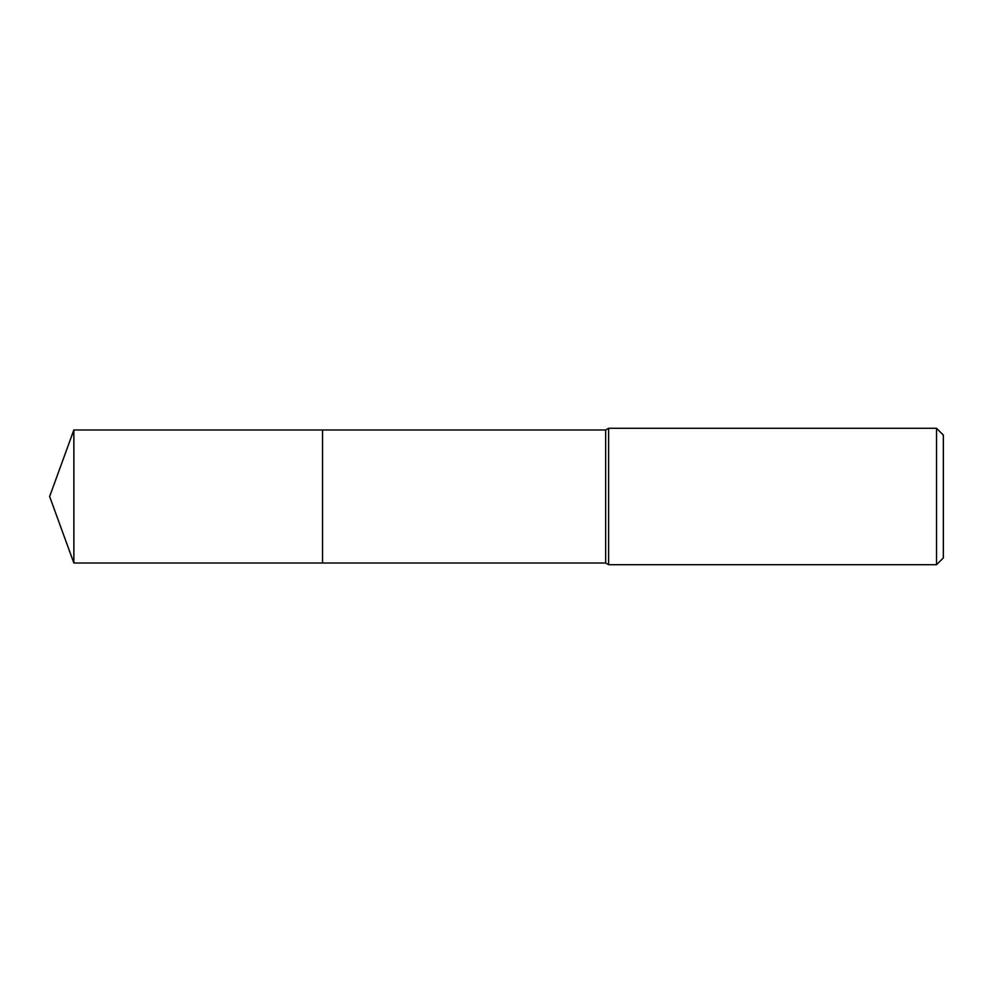 <?xml version="1.0" encoding="UTF-8"?>
<svg xmlns="http://www.w3.org/2000/svg" width="993" height="993" viewBox="0 0 993 993"><rect width="100%" height="100%" fill="white"/><g stroke="black" fill="none" stroke-linecap="round" stroke-linejoin="round"><path stroke-width="0.74" stroke-dasharray="4.96 3.72" d="M943.35 435.095L943.35 557.905M936.523 428.281L936.523 564.719M608.61 428.281L608.61 564.719M605.656 429.981L605.656 563.019M322.539 429.981L322.539 563.019M73.854 429.981L73.854 563.019"/><path stroke-width="1.49" d="M322.539 563.019L322.539 429.981L605.656 429.981L608.61 428.281L936.523 428.281L943.35 435.095L943.35 557.905L936.523 564.719L608.61 564.719L605.656 563.019L322.539 563.019L322.539 429.981L322.539 563.019L73.854 563.019L73.854 429.981L322.539 429.981M605.656 563.019L605.656 429.981M608.61 564.719L608.61 428.281M936.523 564.719L936.523 428.281M73.854 429.981L49.65 496.5L73.854 563.019"/></g></svg>
